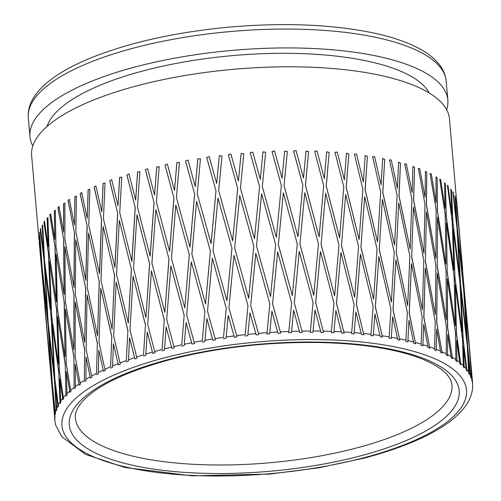 <?xml version="1.0" encoding="UTF-8"?>
<svg xmlns="http://www.w3.org/2000/svg" width="501" height="501" viewBox="0 0 501 501"><rect width="100%" height="100%" fill="white"/><g stroke="black" fill="none" stroke-linecap="round" stroke-linejoin="round"><path stroke-width="0.75" d="M437.586 227.986L437.285 234.368M63.834 278.437L64.003 274.235M435.97 258.51L426.364 204.959L426.746 172.513L426.476 204.928L435.97 258.51L436.114 209.487L430.065 173.609L431.298 173.822L436.102 202.586L435.995 176.859L437.179 178.005L437.373 210.295L445.871 264.133L437.254 210.326L437.179 178.005M52.342 386.54L54.678 416.719L52.342 386.54L47.676 338.394L54.953 420.696A209.6 68.268 175 0 0 54.978 421.009A209.6 68.268 175 0 0 55.035 421.573L55.505 424.259A209.6 68.268 175 0 0 55.73 425.142L61.792 436.672L85.521 454.388L125.006 467.508L192.115 475.844L269.525 474.071L318.661 467.834L364.64 458.02C427.077 441.325 469.644 417.082 472.612 388.131L472.587 388.35A209.6 68.268 175 0 0 472.65 387.442L472.612 384.787A209.6 68.268 175 0 0 472.587 384.474A209.6 68.268 175 0 0 472.531 383.91L470.514 360.232L471.259 371.109M54.853 420.827A209.737 68.311 175 0 1 54.797 420.408L54.747 419.832M53.043 393.448L55.373 414.377L53.043 393.448L54.972 417.133A209.6 68.268 175 0 0 54.916 418.041M56.175 409.442L54.39 379.238L56.175 409.442A209.737 68.311 175 0 0 55.31 412.31L55.573 413.475A209.6 68.268 175 0 0 55.373 414.377M55.242 386.133L57.997 407.056L55.242 386.133L56.732 409.849A209.6 68.268 175 0 0 56.388 410.77M59.945 402.084L58.705 371.867L59.945 402.084A209.737 68.311 175 0 0 58.197 404.971L58.479 406.142A209.6 68.268 175 0 0 57.997 407.056M59.694 378.762L62.876 399.685L59.694 378.762L60.759 402.491A209.6 68.268 175 0 0 60.126 403.411M65.944 394.713L65.236 364.509L65.944 394.713A209.737 68.311 175 0 0 63.326 397.6L63.633 398.771A209.6 68.268 175 0 0 62.876 399.685M66.364 371.41L69.958 392.346L66.364 371.41L67.009 395.126A209.6 68.268 175 0 0 66.101 396.047M74.11 387.417L73.923 357.244L74.11 387.417A209.737 68.311 175 0 0 70.66 390.266L70.979 391.444A209.6 68.268 175 0 0 69.958 392.346M75.175 364.152L79.158 385.125L75.175 364.152L75.413 387.855A209.6 68.268 175 0 0 74.242 388.757M84.356 380.278L84.65 350.155L84.356 380.278A209.737 68.311 175 0 0 80.104 383.052L80.442 384.242A209.6 68.268 175 0 0 79.158 385.125M86.034 357.075L90.387 378.092L86.034 357.075L85.884 380.741A209.6 68.268 175 0 0 84.462 381.618M96.568 373.37L97.319 343.317L96.568 373.37A209.737 68.311 175 0 0 91.558 376.044L91.908 377.24A209.6 68.268 175 0 0 90.387 378.092M98.816 350.255L103.513 371.335L98.816 350.255L98.302 373.871A209.6 68.268 175 0 0 96.643 374.717M110.608 366.77L111.779 336.804L110.608 366.77A209.737 68.311 175 0 0 104.897 369.318L105.26 370.521A209.6 68.268 175 0 0 103.513 371.335M113.389 343.761L118.393 364.916L113.389 343.761L112.531 367.314A209.6 68.268 175 0 0 110.652 368.116M126.321 360.551L127.88 330.685L126.321 360.551A209.737 68.311 175 0 0 119.977 362.943L120.346 364.152A209.6 68.268 175 0 0 118.393 364.916M129.584 337.674L134.869 358.916L129.584 337.674L128.425 361.146A209.6 68.268 175 0 0 126.346 361.897M143.543 354.783L145.434 325.03L143.543 354.783A209.737 68.311 175 0 0 136.629 356.988L137.005 358.209A209.6 68.268 175 0 0 134.869 358.916M147.225 332.05L152.755 353.393L147.225 332.05L145.797 355.434A209.6 68.268 175 0 0 143.543 356.123M162.086 349.523L164.265 319.907L162.086 349.523A209.737 68.311 175 0 0 154.677 351.52L155.053 352.748A209.6 68.268 175 0 0 152.755 353.393M166.125 326.959L171.862 348.414L166.125 326.959L164.46 350.243A209.6 68.268 175 0 0 162.055 350.863M181.738 344.832L184.155 315.361L181.738 344.832A209.737 68.311 175 0 0 173.916 346.598L174.292 347.838A209.6 68.268 175 0 0 171.862 348.414M186.078 322.456L191.971 344.03L186.078 322.456L184.211 345.621A209.6 68.268 175 0 0 181.681 346.166M202.285 340.768L204.884 311.453L202.285 340.768A209.737 68.311 175 0 0 194.137 342.283L194.513 343.529A209.6 68.268 175 0 0 191.971 344.03M206.85 318.586L212.869 340.285L206.85 318.586L204.834 341.632A209.6 68.268 175 0 0 202.21 342.095M223.509 337.361L226.239 308.215L223.509 337.361A209.737 68.311 175 0 0 215.123 338.613L215.493 339.872A209.6 68.268 175 0 0 212.869 340.285M228.237 315.392L234.324 337.229L228.237 315.392L226.108 338.307A209.6 68.268 175 0 0 223.415 338.689M245.171 334.662L247.97 305.685L245.171 334.662A209.737 68.311 175 0 0 236.641 335.632L236.998 336.897A209.6 68.268 175 0 0 234.324 337.229M268.824 314.334L266.908 334.004L269.845 303.9L255.792 253.287L250.7 305.535L258.804 334.649A209.6 68.268 175 0 0 256.099 334.887L249.98 312.912L247.788 335.689A209.6 68.268 175 0 0 245.058 335.977M472.061 381.223A209.6 68.268 175 0 0 471.829 380.347L469.788 352.428L464.477 298.064L467.715 346.46L470.946 377.773A209.6 68.268 175 0 0 470.583 376.921L468.134 353.28L469.243 374.335A209.6 68.268 175 0 0 468.736 373.489L467.264 345.496L460.964 291.256L463.212 339.791L467.013 371.022A209.6 68.268 175 0 0 466.368 370.214L463.494 346.636L464.183 367.753A209.6 68.268 175 0 0 463.394 366.951L462.486 338.87L455.209 284.781L456.492 333.484L460.851 364.628A209.6 68.268 175 0 0 459.937 363.864L456.643 340.354L456.925 361.553A209.6 68.268 175 0 0 455.86 360.808L455.497 332.62L447.28 278.719L447.637 327.616L452.535 358.647A209.6 68.268 175 0 0 451.357 357.939L447.656 334.518L447.55 355.81A209.6 68.268 175 0 0 446.228 355.128L446.378 326.809L437.26 273.12L436.74 322.249L442.145 353.149A209.6 68.268 175 0 0 440.723 352.504L436.634 329.182L436.158 350.581A209.6 68.268 175 0 0 434.592 349.961L435.231 321.504L425.261 268.06L423.915 317.434L429.802 348.195A209.6 68.268 175 0 0 428.148 347.625L423.696 324.404L422.882 345.922A209.6 68.268 175 0 0 421.09 345.377L422.18 316.77L411.421 263.582L409.311 313.238L415.642 343.836A209.6 68.268 175 0 0 413.77 343.342L408.985 320.245L407.864 341.882A209.6 68.268 175 0 0 405.86 341.425L407.363 312.643L395.884 259.743L393.085 309.693L399.817 340.129A209.6 68.268 175 0 0 397.75 339.716L392.665 316.738L391.262 338.513A209.6 68.268 175 0 0 389.077 338.137L390.949 309.186L378.819 256.587L375.412 306.844L382.501 337.104A209.6 68.268 175 0 0 380.265 336.778L374.911 313.939L373.264 335.845A209.6 68.268 175 0 0 370.922 335.564L373.107 306.424L360.419 254.145L356.487 304.721L363.883 334.793A209.6 68.268 175 0 0 361.503 334.562L355.91 311.86L354.069 333.917A209.6 68.268 175 0 0 351.589 333.722L354.044 304.395L340.887 252.441L336.515 303.349L344.168 333.234A209.6 68.268 175 0 0 341.669 333.096L335.889 310.532L333.885 332.733A209.6 68.268 175 0 0 331.299 332.639L333.96 303.118L320.427 251.496L315.724 302.742L323.577 332.432A209.6 68.268 175 0 0 320.984 332.388L315.048 309.975L312.937 332.326A209.6 68.268 175 0 0 310.263 332.326L313.081 302.61L299.266 251.327L294.331 302.905L302.328 332.407A209.6 68.268 175 0 0 299.667 332.457L293.63 310.188L291.444 332.683A209.6 68.268 175 0 0 288.72 332.783L291.632 302.867L277.642 251.922L272.575 303.844L280.66 333.146A209.6 68.268 175 0 0 277.961 333.29L271.861 311.171L269.651 333.81A209.6 68.268 175 0 0 266.908 334.004M270.114 329.044L271.861 311.171M291.444 332.683L293.63 310.188M312.937 332.326L315.048 309.975M333.885 332.733L335.889 310.532M354.069 333.917L355.91 311.86M373.264 335.845L374.911 313.939M391.262 338.513L392.665 316.738M407.864 341.882L408.985 320.245M422.882 345.922L423.696 324.404M436.158 350.581L436.634 329.182M447.55 355.81L447.656 334.518M456.925 361.553L456.643 340.354M464.183 367.753L463.494 346.636M469.243 374.335L468.134 353.28M39.222 242.415L46.53 323.784M39.009 240.029L38.978 239.61M49.486 359.731L44.764 305.742M54.39 379.238L48.729 331.142L52.48 385.751L55.31 412.31M49.311 354.364L52.473 386.534M46.399 323.796L42.078 269.219L38.915 235.758L41.502 261.528L39.685 232.383L42.216 268.43L47.576 316.538L44.257 261.917L40.293 229.79L40.575 228.475L43.693 254.22L42.153 225.494L42.679 225.043L44.551 261.115L50.902 309.192L48.572 254.546L43.95 222.425L44.501 221.11L48.146 246.843L47.125 218.117L47.921 217.666L49.148 253.738L56.469 301.827L55.097 247.193L49.843 215.061L50.657 213.739L54.816 239.491L54.296 210.777L55.354 210.339L55.949 246.392L64.216 294.513L63.777 239.935L57.903 207.758L58.974 206.456L63.627 232.232L63.583 203.556L64.892 203.137L64.892 239.146L74.054 287.342L74.499 232.846L68.048 200.607L69.357 199.329L74.48 225.156L74.893 196.53L76.44 196.135L75.87 232.082L85.878 280.385L87.155 226.014L80.16 193.687L81.701 192.44L87.262 218.336L88.101 189.779L89.867 189.422L88.771 225.275L99.561 273.728L101.609 219.501L94.113 187.073L95.866 185.865L101.828 211.842L103.056 183.372L105.028 183.065L103.444 218.805L114.954 267.428L117.697 213.388L109.75 180.83L111.692 179.677L118.023 205.754L119.601 177.385L121.756 177.135L119.733 212.743L131.888 261.572L135.245 207.74L126.903 175.037L129.014 173.941L135.665 200.131L137.55 171.881L139.86 171.693L137.462 207.157L150.168 256.211L154.064 202.617L145.384 169.751L147.638 168.718L154.565 195.039L156.713 166.921L159.155 166.802L156.431 202.097L169.607 251.408L173.941 198.077L164.986 165.029L167.359 164.071L174.511 190.537L176.872 162.556L179.421 162.512L176.44 197.632L189.985 247.218L194.657 194.169L185.495 160.927L187.963 160.044L195.29 186.666L197.807 158.836L200.438 158.873L197.262 193.799L211.084 243.68L215.994 190.937L206.688 157.489L209.224 156.688L216.67 183.472L219.294 155.805L221.974 155.93L218.668 190.649L232.658 240.843L237.712 188.407L228.331 154.753L230.905 154.039L238.42 180.986L241.094 153.494L243.793 153.707L240.436 188.213L254.489 238.726L240.436 188.213M39.823 232.376L39.441 232.827M39.573 232.815L41.502 261.528M42.779 276.126L47.038 330.704L51.766 378.85L47.946 324.241L42.779 276.126L47.946 324.241M38.909 237.054L42.209 269.212L44.483 298.609M48.083 324.235L51.766 378.85M58.705 371.867L52.054 323.79L54.816 378.437L58.197 404.971M48.729 331.142L54.521 379.238M42.81 225.037L42.153 225.494M42.284 225.494L43.693 254.22M44.977 268.812L48.234 323.446L53.958 371.542L51.133 316.895L44.977 268.812L51.133 316.895M47.445 316.544L44.126 261.917M51.265 316.895L53.958 371.542M40.706 228.469L40.293 229.79M40.424 229.784L44.257 261.917M65.236 364.509L57.628 316.419L59.412 371.059L63.326 397.6M52.054 323.79L58.836 371.867M48.046 217.666L47.125 218.117M47.251 218.123L48.146 246.843M49.43 261.441L51.697 316.087L58.41 364.164L56.569 309.524L49.43 261.441L56.569 309.524M50.77 309.192L48.44 254.546M56.694 309.524L58.41 364.164M44.633 221.11L43.95 222.425M44.082 222.425L48.572 254.546M73.923 357.244L65.374 309.104L66.213 363.713L70.66 390.266M57.628 316.419L65.362 364.515M55.473 210.345L54.296 210.777M54.415 210.783L54.816 239.491M56.099 254.088L57.408 308.716L65.08 356.812L64.184 302.203L56.099 254.088L64.184 302.203M56.344 301.821L54.972 247.187M64.31 302.209L65.08 356.812M50.783 213.745L49.843 215.061M49.968 215.061L55.097 247.193M84.65 350.155L75.225 301.928L75.156 356.462L80.104 383.052M65.374 309.104L74.042 357.257M65.011 203.149L63.583 203.556M63.702 203.569L63.627 232.232M64.911 246.83L65.293 301.408L73.891 349.554L73.904 295.014L64.911 246.83L73.904 295.014M64.09 294.507L63.658 239.923M74.023 295.026L73.891 349.554M59.093 206.462L57.903 207.758M58.028 207.765L63.777 239.935M97.319 343.317L87.061 294.97L86.134 349.397L91.558 376.044M75.225 301.928L84.763 350.168M76.553 196.154L74.893 196.53M75.006 196.549L74.48 225.156M75.77 239.754L75.263 294.244L84.744 342.477L85.621 288.037L75.77 239.754L85.621 288.037M73.935 287.33L74.386 232.833M85.727 288.056L84.744 342.477M69.476 199.342L68.048 200.607M68.161 200.619L74.499 232.846M111.779 336.804L100.757 288.3L99.035 342.596L104.897 369.318M87.061 294.97L97.419 343.335M89.967 189.447L88.101 189.779M88.201 189.798L87.262 218.336M88.552 232.934L87.218 287.298L97.526 335.657L99.204 281.355L88.552 232.934L99.204 281.355M85.771 280.372L87.055 225.995M99.304 281.374L97.526 335.657M81.807 192.459L80.16 193.687M80.266 193.705L87.155 226.014M127.88 330.685L116.157 282L113.708 336.127L119.977 362.943M100.757 288.3L111.873 336.822M105.116 183.09L103.056 183.372M103.15 183.397L101.828 211.842M103.125 226.439L101.027 280.654L112.092 329.163L114.504 275.03L103.125 226.439L114.504 275.03M99.467 273.703L101.515 219.482M114.591 275.055L112.092 329.163M95.96 185.89L94.113 187.073M94.213 187.092L101.609 219.501M145.434 325.03L133.103 276.139L129.997 330.065L136.629 356.988M116.157 282L127.962 330.71M121.831 177.16L119.601 177.385M119.683 177.417L118.023 205.754M119.319 220.352L116.526 274.379L128.287 323.076L131.356 269.137L119.319 220.352L131.356 269.137M114.867 267.402L117.616 213.363M131.431 269.162L128.287 323.076M111.779 179.702L109.75 180.83M109.838 180.855L117.697 213.388M164.265 319.907L151.402 270.778L147.726 324.479L154.677 351.52M133.103 276.139L145.509 325.061M139.929 171.724L137.55 171.881M137.625 171.912L135.665 200.131M136.961 214.729L133.56 268.549L145.929 317.452L149.574 263.739L136.961 214.729L149.574 263.739M131.807 261.541L135.17 207.708M149.642 263.77L145.929 317.452M129.089 173.966L126.903 175.037M126.985 175.068L135.245 207.74M184.155 315.361L170.854 265.968L166.695 319.419L173.916 346.598M151.402 270.778L164.328 319.939M159.212 166.833L156.713 166.921M156.769 166.958L154.565 195.039M155.861 209.637L151.935 263.219L164.829 312.361L168.956 258.898L155.861 209.637L168.956 258.898M150.106 256.18L154.001 202.586M169.012 258.936L164.829 312.361M147.701 168.749L145.384 169.751M145.447 169.783L154.064 202.617M204.884 311.453L191.244 261.779L186.704 314.954L194.137 342.283M170.854 265.968L184.205 315.398M179.464 162.549L176.872 162.556M176.916 162.593L174.511 190.537M175.813 205.134L171.448 258.447L184.775 307.858L189.297 254.665L175.813 205.134L189.297 254.665M169.557 251.37L173.891 198.039M189.34 254.702L184.775 307.858M167.409 164.103L164.986 165.029M165.036 165.067L173.941 198.077M226.239 308.215L212.349 258.24L207.527 311.121L215.123 338.613M191.244 261.779L204.922 311.49M200.463 158.917L197.807 158.836M197.839 158.88L195.29 186.666M196.586 201.264L191.896 254.295L205.554 303.982L210.364 251.082L196.586 201.264L210.364 251.082M189.942 247.175L194.62 194.131M210.395 251.126L205.554 303.982M188 160.082L185.495 160.927M185.533 160.971L194.657 194.169M247.97 305.685L233.948 255.404L228.932 307.971L236.641 335.632M212.349 258.24L226.258 308.253M221.987 155.974L219.294 155.805M219.313 155.849L216.67 183.472M217.973 198.07L213.038 250.801L226.934 300.794L231.938 248.202L217.973 198.07L231.938 248.202M211.053 243.643L215.975 190.894M231.95 248.239L226.934 300.794M209.249 156.732L206.688 157.489M206.713 157.533L215.994 190.937M258.804 334.649L250.7 305.535M233.948 255.404L240.017 277.166M243.799 153.751L241.094 153.494M241.1 153.538L238.426 181.03L230.905 154.039M239.716 195.59L234.656 248.001L248.684 298.308L253.775 246.041L239.716 195.59M232.646 240.799L237.706 188.37M253.775 246.041L248.69 298.352L238.745 262.668M230.917 154.083L228.331 154.753M228.343 154.796L229.752 159.844M280.66 333.146L272.569 303.888L277.642 251.922M260.301 179.245L252.773 152.122L260.301 179.245L262.969 151.922L265.662 152.229L262.311 186.522L276.345 237.324L262.305 186.566L265.662 152.229M261.597 193.849L256.506 245.935L270.565 296.567L275.631 244.632L261.597 193.849L259.85 211.723M270.565 296.567L256.506 245.935M258.56 197.012L254.489 238.726M254.489 238.683L259.581 186.579L250.193 152.749L252.773 152.122M265.649 152.273L262.956 151.966M302.328 332.407L294.312 302.955L299.266 251.327M282.069 178.262L274.573 151.008L282.069 178.262L284.674 151.12L287.336 151.515L284.067 185.589L297.97 236.722L284.048 185.633L287.336 151.515M283.366 192.866L278.356 244.62L292.334 295.584L297.281 243.981L283.366 192.866L278.356 244.62M276.345 237.324L281.362 185.552L272.024 151.496L274.592 150.958M287.311 151.559L284.656 151.164M292.334 295.584L278.337 244.663M252.773 152.166L250.187 152.792M323.577 332.432L315.686 302.786L320.427 251.496M303.487 178.049L296.085 150.613L303.487 178.049L305.986 151.083L308.578 151.578L305.46 185.42L319.124 236.892L305.422 185.464L308.578 151.578M304.783 192.653L299.955 244.068L313.751 295.371L318.473 244.106L304.783 192.653L299.955 244.068M297.97 236.722L302.811 185.289L293.599 151.008L296.116 150.569M308.535 151.621L305.948 151.127M313.751 295.371L299.93 244.112M274.573 151.008L272.012 151.54M344.168 333.234L336.465 303.393L340.887 252.441M324.329 178.606L317.064 150.989L324.329 178.606L326.658 151.816L329.157 152.404L326.251 186.028L339.584 237.837L326.201 186.071L329.157 152.404M325.625 193.217L321.078 244.288L334.593 295.928L338.983 245.002L325.625 193.217L321.078 244.288M319.124 236.892L323.696 185.796L314.666 151.296L317.108 150.945M329.101 152.448L326.608 151.866M334.593 295.928L321.035 244.331M296.085 150.613L293.567 151.058M363.883 334.793L356.424 304.765L360.419 254.145M344.35 179.934L337.292 152.135L344.35 179.934L346.467 153.319L348.84 153.995L346.222 187.399L359.123 239.541L346.16 187.443L348.84 153.995M345.646 194.538L341.488 245.277L354.614 297.256L358.584 246.661L345.646 194.538L341.488 245.277M339.584 237.837L343.78 187.073L335.006 152.348L337.348 152.091M348.777 154.039L346.398 153.362M354.614 297.256L341.432 245.321M317.064 150.989L314.628 151.34M382.501 337.104L375.337 306.888L378.819 256.587M363.35 182.007L356.53 154.032L363.35 182.007L365.191 155.56L367.427 156.331L365.148 189.522L377.529 241.983L365.072 189.566L367.427 156.331M364.647 196.617L360.958 247.031L373.614 299.329L377.059 249.053L364.647 196.617L360.958 247.031M359.123 239.541L362.843 189.102L354.395 154.164L356.599 153.989M367.352 156.368L365.116 155.604M373.614 299.329L360.889 247.074M337.292 152.135L334.95 152.392M399.817 340.129L392.997 309.731L395.884 259.743M381.104 184.813L374.585 156.669L381.104 184.813L382.639 158.529L384.699 159.381L382.82 192.371L394.594 245.139L382.733 192.409L384.699 159.381M382.401 199.417L379.282 249.517L391.369 302.134L394.212 252.172L382.401 199.417L379.282 249.517M377.529 241.983L380.685 191.864L372.612 156.713L374.667 156.625M384.611 159.424L382.551 158.573M391.369 302.134L379.201 249.561M356.53 154.032L354.326 154.202M415.642 343.836L409.217 313.275L411.421 263.582M397.431 188.313L391.25 160.007L397.431 188.313L398.602 162.186L400.474 163.119L399.047 195.916L410.131 248.978L398.953 195.954L400.474 163.119M398.721 202.924L396.253 252.717L407.695 305.635L409.849 255.967L398.721 202.924L396.253 252.717M394.594 245.139L397.099 195.327L389.465 159.969L391.344 159.969M400.38 163.157L398.508 162.224M407.695 305.635L396.166 252.755M374.585 156.669L372.531 156.75M429.802 348.195L423.808 317.471L425.261 268.06M412.141 192.478L406.349 164.015L412.141 192.478L412.918 166.495L414.584 167.503L413.651 200.112L423.971 253.45L413.544 200.15L414.584 167.503M413.431 207.082L411.69 256.593L422.406 309.793L423.802 260.401L413.431 207.082L411.69 256.593M410.131 248.978L411.916 199.448L404.764 163.902L406.449 163.977M414.477 167.541L412.818 166.526M422.406 309.793L411.597 256.631M391.25 160.007L389.371 160.007M442.145 353.149L436.628 322.281L437.26 273.12M425.08 197.25L419.706 168.649L425.08 197.25L425.43 171.405L426.858 172.482M426.37 211.86L425.424 261.109L435.344 314.572L435.92 265.43L426.37 211.86L425.424 261.109M423.971 253.45L424.967 204.183L418.348 168.461L419.813 168.612M426.746 172.513L425.318 171.436M435.344 314.572L425.318 261.14M406.349 164.015L404.664 163.94M452.535 358.647L447.518 327.648L447.28 278.719M436.102 202.586L431.298 173.822M437.392 217.196L437.304 266.206L446.366 319.907L446.065 270.991L437.392 217.196L437.304 266.206M437.06 178.03L435.876 176.891M446.366 319.907L437.185 266.238M419.706 168.649L418.241 168.499M460.851 364.628L456.367 333.509L455.209 284.781M445.088 208.422L440.648 179.577L445.088 208.422L444.5 182.809L445.427 184.005L446.228 216.163L453.925 270.177L446.103 216.188L445.427 184.005M446.378 223.033L447.193 271.83L455.353 325.744L454.131 277.034L446.378 223.033L447.193 271.83M445.99 264.108L445.232 215.298L439.784 179.277L440.774 179.552M445.301 184.03L444.374 182.834M455.353 325.744L447.074 271.861M431.179 173.853L429.952 173.64M467.013 371.022L463.081 339.81L460.964 291.256M451.946 214.704L448.007 185.752L451.946 214.704L450.85 189.178L451.507 190.418L452.948 222.469L459.68 276.646L452.816 222.488L451.507 190.418M453.23 229.314L454.989 277.923L462.21 332.025L460.024 283.485L453.23 229.314L454.989 277.923M453.925 270.177L452.221 221.548L447.406 185.408L448.132 185.733M451.382 190.443L450.718 189.196M462.21 332.025L454.864 277.949M440.648 179.577L439.665 179.302M470.946 377.773L467.583 346.473L464.477 298.064M456.586 221.354L453.167 192.315L456.586 221.354L454.977 195.897L455.359 197.181L457.451 229.139L463.2 283.453L457.319 229.151L455.359 197.181M457.87 235.958L460.607 284.424L466.851 338.67L463.682 290.267L457.87 235.958L460.607 284.424M459.68 276.646L457 228.174L452.835 191.933L453.299 192.303M455.227 197.2L454.845 195.916M466.851 338.67L460.482 284.443M448.007 185.752L447.274 185.433M470.439 360.238L470.226 357.889M467.352 323.176L469.819 353.43M469.951 353.418L472.631 383.453A209.737 68.311 175 0 1 472.643 383.647M456.849 207.182L458.972 228.299L449.491 118.975A209.737 68.311 175 0 0 422.7 89.397A209.737 68.311 175 0 0 138.013 85.539A209.737 68.311 175 0 0 31.619 155.535L38.997 239.891M459.041 229.99L458.903 228.306M457.087 205.855L462.63 269.181M460.25 242.91L463.989 291.244L469.237 345.621L460.118 242.922M467.114 324.498L463.989 291.244M463.851 291.263L460.995 253.788M463.2 283.453L459.523 235.107L456.217 199.185M456.831 202.905L456.943 204.214M453.167 192.315L452.704 191.952M460.175 242.916L459.962 240.568M469.305 347.312L469.168 345.627M456.085 199.198L455.891 198.797M472.606 387.167L472.587 388.35M32.809 145.923A209.737 68.311 -5 0 1 29.966 136.667A209.737 68.311 -5 0 1 136.366 66.664A209.737 68.311 -5 0 1 421.047 70.522A209.737 68.311 -5 0 1 447.844 100.106A209.737 68.311 -5 0 1 446.648 109.719M47 126.509A193.705 63.088 -5 0 1 144.2 70.622A193.705 63.088 -5 0 1 429.301 93.061M87.882 454.119A203.055 66.138 -5 0 1 164.948 357.714A203.055 66.138 -5 0 1 440.567 361.446A203.055 66.138 -5 0 1 363.494 457.851A203.055 66.138 -5 0 1 87.882 454.119M472.543 382.57A209.737 68.311 175 0 0 472.099 380.034M471.873 379.151A209.737 68.311 175 0 0 470.94 376.426M470.571 375.581A209.737 68.311 175 0 0 469.312 373.132M468.798 372.287A209.737 68.311 175 0 0 466.976 369.682M466.331 368.874A209.737 68.311 175 0 0 464.264 366.544M463.475 365.743A209.737 68.311 175 0 0 460.788 363.281M459.874 362.524A209.737 68.311 175 0 0 457.025 360.344M455.966 359.593A209.737 68.311 175 0 0 452.441 357.307M451.263 356.599A209.737 68.311 175 0 0 447.669 354.589M446.347 353.9A209.737 68.311 175 0 0 442.026 351.808M440.598 351.17A209.737 68.311 175 0 0 436.29 349.347M434.73 348.727A209.737 68.311 175 0 0 429.658 346.861M427.998 346.285A209.737 68.311 175 0 0 423.026 344.682M421.235 344.137A209.737 68.311 175 0 0 415.467 342.502M413.594 342.014A209.737 68.311 175 0 0 408.014 340.636M406.017 340.173A209.737 68.311 175 0 0 399.616 338.801M397.55 338.388A209.737 68.311 175 0 0 391.419 337.254M389.233 336.879A209.737 68.311 175 0 0 382.276 335.783M380.04 335.457A209.737 68.311 175 0 0 373.427 334.58M371.078 334.292A209.737 68.311 175 0 0 363.632 333.478M361.252 333.246A209.737 68.311 175 0 0 354.232 332.633M351.746 332.445A209.737 68.311 175 0 0 343.899 331.925M341.394 331.787A209.737 68.311 175 0 0 334.042 331.449M331.449 331.355A209.737 68.311 175 0 0 323.283 331.136M320.684 331.086A209.737 68.311 175 0 0 313.081 331.029M310.413 331.029A209.737 68.311 175 0 0 302.015 331.111M299.354 331.161A209.737 68.311 175 0 0 291.582 331.38M288.858 331.474A209.737 68.311 175 0 0 280.328 331.862M277.629 332.006A209.737 68.311 175 0 0 269.776 332.495M267.033 332.689A209.737 68.311 175 0 0 258.453 333.372M255.754 333.616A209.737 68.311 175 0 0 247.901 334.374M233.961 335.964A209.737 68.311 175 0 0 226.201 336.985M212.499 339.033A209.737 68.311 175 0 0 204.915 340.298M191.595 342.784A209.737 68.311 175 0 0 184.268 344.287M171.48 347.174A209.737 68.311 175 0 0 164.491 348.903M152.379 352.165A209.737 68.311 175 0 0 145.804 354.094M134.493 357.695A209.737 68.311 175 0 0 128.406 359.806M118.023 363.707A209.737 68.311 175 0 0 112.487 365.968M103.15 370.133A209.737 68.311 175 0 0 98.227 372.525M90.036 376.896A209.737 68.311 175 0 0 85.784 379.401M78.826 383.935A209.737 68.311 175 0 0 75.282 386.515M69.639 391.168A209.737 68.311 175 0 0 66.852 393.792M62.575 398.508A209.737 68.311 175 0 0 60.571 401.157M57.715 405.885A209.737 68.311 175 0 0 56.519 408.522M55.116 413.212A209.737 68.311 175 0 0 54.741 415.817M54.678 416.719A209.737 68.311 175 0 0 54.715 419.531M168.543 359.524A195.709 63.746 175 0 0 164.873 470.583A195.709 63.746 175 0 0 459.254 393.235A195.709 63.746 175 0 0 168.543 359.524M451.983 385.012A189.027 61.567 -5 0 1 269.037 462.824A189.027 61.567 -5 0 1 75.363 417.966C74.743 413.619 76.828 408.44 81.619 402.422C95.459 386.252 124.818 372.005 169.689 359.693C218.204 347.287 268.956 341.582 321.936 342.578C363.357 343.78 396.385 349.103 421.009 358.541C440.573 366.469 450.894 375.293 451.983 385.012M29.966 136.667L28.313 117.791A209.737 68.311 -5 0 1 181.375 37.825A209.737 68.311 -5 0 1 419.393 51.653A209.737 68.311 -5 0 1 446.191 81.231L447.844 100.106M54.947 420.683L54.978 421.009M472.531 383.872L472.587 384.474M45.391 312.987L48.835 352.378M468.003 330.535L472.261 379.257M457.739 213.213L461.997 261.935M28.313 117.791C27.849 111.836 29.114 106.012 32.114 100.332C36.235 92.622 42.973 85.364 52.323 78.569C62.581 71.086 75.526 64.153 91.157 57.778C129.427 42.479 175.118 32.289 228.218 27.211C283.785 22.351 332.595 24.349 374.642 33.21C390.761 36.736 404.42 41.245 415.617 46.718C426.094 51.816 434.041 57.822 439.458 64.748C443.372 69.808 445.614 75.3 446.191 81.231"/></g></svg>
